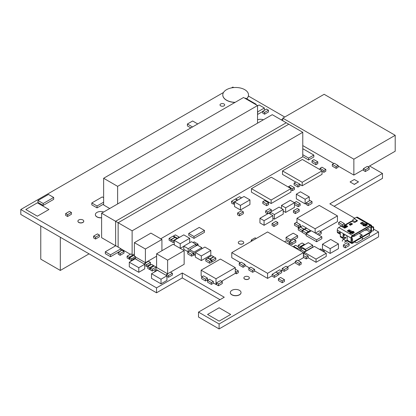 <?xml version="1.0" encoding="UTF-8"?>
<svg xmlns="http://www.w3.org/2000/svg" width="416" height="416" viewBox="0 0 416 416"><rect width="100%" height="100%" fill="white"/><g stroke="black" fill="none" stroke-linecap="round" stroke-linejoin="round"><path stroke-width="0.62" d="M223.506 92.477L20.8 209.508L20.8 214.438L156.525 292.802L182.291 277.924L219.996 299.692M233.74 87.573L232.872 87.074L231.431 87.906M354.822 218.254L329.846 203.835L382.476 173.446L382.476 178.376L334.11 206.3M382.476 173.446L369.585 166.005M284.757 117.031L248.383 96.028M20.8 209.508L156.525 287.872L156.525 292.802M156.525 287.872L182.291 272.995L182.291 277.924M378.539 231.946L378.539 236.876L219.097 328.926L219.097 323.996L378.539 231.946L373.662 229.133M182.291 272.995L224.266 297.227L198.5 312.104L198.5 317.034L219.097 328.926M198.5 312.104L219.097 323.996M220.698 105.867A2.335 1.347 0 0 0 223.241 106.158A2.335 1.347 0 0 0 224.687 104.915A2.335 1.347 0 0 0 222.347 103.563A2.335 1.347 0 0 0 220.012 104.915A2.335 1.347 0 0 0 220.698 105.867M115.762 245.731L105.3 251.774L110.531 254.795L120.999 248.752L115.762 245.731M110.531 254.795L110.531 256.703L105.3 253.682L105.3 251.774M110.531 256.703L120.999 250.661L120.999 248.752M282.802 118.955L281.232 119.86M266.661 203.928L266.661 205.712L262.808 203.486L262.808 201.703L266.661 203.928L268.59 202.816L264.737 200.59L262.808 201.703M266.661 205.712L268.59 204.599L268.59 202.816M288.642 187.231L288.642 186.597L292.5 188.822L294.424 187.71L290.571 185.484L288.642 186.597M290.966 189.722L292.5 190.606L292.5 188.822M292.5 190.606L294.424 189.493L294.424 187.71M297.95 185.292L297.95 187.075L294.096 184.85L294.096 183.066L297.95 185.292L299.879 184.179L296.02 181.953L294.096 183.066M297.95 187.075L299.879 185.962L299.879 184.179M320.039 169.676L320.039 168.314L323.892 170.539L325.822 169.426L321.968 167.196L320.039 168.314M322.036 171.246L323.892 172.318L323.892 170.539M323.892 172.318L325.822 171.205L325.822 169.426M69.493 211.385L65.64 213.611L67.564 214.724L71.422 212.498L69.493 211.385M67.564 214.724L67.564 216.507L65.64 215.394L65.64 213.611M67.564 216.507L71.422 214.282L71.422 212.498M255.596 104.447L256.032 104.198L245.565 98.155L245.133 98.405M256.032 104.702L256.032 104.198M241.436 210.766L237.578 212.992L239.507 214.105L243.365 211.879L241.436 210.766M239.507 214.105L239.507 215.888L237.578 214.776L237.578 212.992M239.507 215.888L243.365 213.663L243.365 211.879M97.474 233.901L93.621 236.127L95.55 237.24L99.403 235.014L97.474 233.901M95.55 237.24L95.55 239.023L93.621 237.91L93.621 236.127M95.55 239.023L99.403 236.798L99.403 235.014M122.07 250.203L118.217 252.429L120.141 253.542L123.999 251.316L122.07 250.203M120.141 253.542L120.141 255.32L118.217 254.207L118.217 252.429M120.141 255.32L123.999 253.094L123.999 251.316M190.85 127.915L187.398 125.918L187.398 124.01L192.504 126.958M197.735 123.937L192.634 120.988L187.398 124.01M48.454 194.438L37.986 200.481L43.217 203.502L53.685 197.46L48.454 194.438M43.217 203.502L43.217 205.41L37.986 202.389L37.986 200.481M43.217 205.41L53.685 199.368L53.685 197.46M284.097 241.504L279.994 239.132M239.231 263.302L239.231 265.086L243.09 267.311L245.014 266.198L245.014 264.415L241.16 262.189L239.231 263.302L243.09 265.528L245.014 264.415M243.09 267.311L243.09 265.528M299.244 263.51L299.244 265.294L295.391 263.063L295.391 261.284L299.244 263.51L301.174 262.397L297.315 260.172L295.391 261.284M299.244 265.294L301.174 264.176L301.174 262.397M277.82 273.177L281.674 270.92L279.744 269.807L275.891 272.033L277.82 273.146M278.174 274.721L281.674 272.704L281.674 270.92M251.269 241.374L251.269 240.042L252.424 240.708M256.282 238.482L255.122 237.817L251.269 240.042M252.673 270.488L252.673 272.272L248.815 270.046L248.815 268.263L252.673 270.488L254.602 269.376L250.744 267.15L248.815 268.263M252.673 272.272L254.602 271.159L254.602 269.376M289.936 244.873L290.103 242.996L286.244 240.77L284.539 241.758M288.392 243.984L290.103 242.996M293.628 247.005L293.628 246.371L297.482 248.596L299.411 247.484L295.552 245.258L293.628 246.371M297.482 249.231L297.482 248.596M298.475 249.803L299.411 249.262L299.411 247.484M286.078 266.245L282.225 268.471L284.154 269.584L288.007 267.358L286.078 266.245M284.154 269.584L284.154 271.367L282.225 270.254L282.225 268.471M284.154 271.367L288.007 269.142L288.007 267.358M103.636 197.704L102.268 196.919L91.801 202.961L97.037 205.982L103.636 202.171M97.037 205.982L97.037 207.891L91.801 204.87L91.801 202.961M97.037 207.891L103.636 204.079M317.382 234.234L321.235 231.946L319.311 230.833L315.453 233.059L317.382 234.172M318.869 235.097L321.235 233.73L321.235 231.946M304.684 229.481L308.542 231.582L310.466 230.469L306.613 228.244L304.684 229.356M308.542 232.409L308.542 231.582M310.466 231.296L310.466 230.469M220.366 280.649L216.512 282.88L218.436 283.993L222.295 281.762L220.366 280.649M218.436 283.993L218.436 285.771L216.512 284.658L216.512 282.88M218.436 285.771L222.295 283.546L222.295 281.762M127.109 256.162L127.109 257.946L129.038 259.059L129.038 257.275L132.896 255.05L130.967 253.937L127.109 256.162L129.038 257.275M132.896 255.876L132.896 255.05M129.038 259.059L129.698 258.674M147.711 266.594L147.711 268.377L149.64 269.49L149.64 267.706L153.494 265.481L151.57 264.368L147.711 266.594L149.64 267.706M153.494 266.308L153.494 265.481M149.64 269.49L150.327 269.09M294.455 204.485L298.225 206.664L300.154 205.551L300.154 203.772L296.296 201.542L294.372 202.66L298.225 204.885L300.154 203.772M298.225 206.664L298.225 204.885M323.424 251.618L324.334 251.092L320.481 248.867L319.571 249.392M324.334 252.143L324.334 251.092M303.378 255.497L306.238 257.15L308.168 256.038L304.314 253.812L303.378 254.353M303.378 257.275L306.238 258.929L306.238 257.15M306.238 258.929L308.168 257.816L308.168 256.038M275.974 272.111L272.116 274.336L274.321 275.61L278.174 273.385L275.974 272.111M274.321 275.61L274.321 277.394L272.116 276.12L272.116 274.336M274.321 277.394L278.174 275.163L278.174 273.385M282.251 280.956L282.251 282.734L278.398 280.509L278.398 278.725L282.251 280.956L284.456 279.682L280.597 277.456L278.398 278.725M282.251 282.734L284.456 281.46L284.456 279.682M299.411 247.64L300.482 248.264L300.482 246.48L304.34 244.254L302.136 242.98L298.282 245.206L300.482 246.48M304.34 244.951L304.34 244.254M300.482 248.264L301.148 247.879M298.282 246.828L298.282 245.206M290.103 243.412L292.001 244.509L292.001 242.726L295.859 240.5L293.654 239.231L289.796 241.457L292.001 242.726M292.001 244.509L295.859 242.284L295.859 240.5M289.796 242.824L289.796 241.457M316.612 239.834L316.612 241.743L306.145 235.7L306.145 233.792L316.612 239.834L321.844 236.813L311.376 230.771L306.145 233.792M316.612 241.743L321.844 238.722L321.844 236.813M297.289 208.478L293.436 210.704L295.36 211.817L299.218 209.591L297.289 208.478M295.36 211.817L295.36 213.595L293.436 212.482L293.436 210.704M295.36 213.595L299.218 211.37L299.218 209.591M265.616 210.928L265.616 212.706L267.545 213.819L267.545 212.04L271.398 209.815L269.474 208.702L265.616 210.928L267.545 212.04M271.398 211.531L271.398 209.815M267.545 213.819L270.27 212.243M275.891 221.374L272.033 223.6L273.962 224.713L277.82 222.487L275.891 221.374M273.962 224.713L273.962 226.491L272.033 225.378L272.033 223.6M273.962 226.491L277.82 224.266L277.82 222.487M306.145 234.65L302.37 232.471L302.37 230.693L306.228 232.918L308.433 231.644L304.574 229.419L302.37 230.693M306.228 233.745L306.228 232.918M308.433 232.471L308.433 231.644M175.032 237.401L171.179 239.626L173.103 240.739L176.961 238.514L175.032 237.401M173.103 240.739L173.103 242.523L171.179 241.41L171.179 239.626M176.961 238.815L176.961 238.514M173.103 242.523L174.288 241.836M209.737 259.282L209.737 258.929L213.59 256.703L211.661 255.59L207.808 257.816L209.737 258.929M213.59 257.057L213.59 256.703M207.808 258.17L207.808 257.816M235.378 199.061L231.52 201.292L233.449 202.405L237.302 200.179L235.378 199.061M233.449 202.405L233.449 204.183L231.52 203.07L231.52 201.292M233.449 204.183L234.52 203.564M302.77 149.339L303.347 149.006L302.77 148.673M302.77 154.716L308.61 158.085L313.841 155.064L303.378 149.022L302.77 149.375M302.77 156.624L308.61 159.994L308.61 158.085M308.61 159.994L313.841 156.972L313.841 155.064M199.212 227.417L188.75 233.459L193.981 236.48L204.448 230.438L199.212 227.417M193.981 236.48L193.981 238.389L188.75 235.368L188.75 233.459M193.981 238.389L204.448 232.346L204.448 230.438M197.397 245.097L189.686 249.548L194.09 252.091L201.802 247.64L197.397 245.097M189.686 251.077L189.686 249.548M201.802 248.836L201.802 247.64M193.57 254.972L194.09 255.273L194.09 252.091M194.09 255.273L195.385 254.524M183.789 246.147L183.789 249.324L188.198 251.872L188.198 248.69L195.91 244.239L191.5 241.696L183.789 246.147L188.198 248.69M195.91 245.955L195.91 244.239M188.198 251.872L189.686 251.014M330.725 239.45L322.462 244.223L330.174 248.674L338.437 243.906L330.725 239.45M330.174 248.674L330.174 253.443L322.462 248.992L322.462 244.223M330.174 253.443L338.437 248.674L338.437 243.906M353.896 194.88L340.86 202.405M340.756 202.462L334.121 206.305M293.212 233.189L286.052 237.323L290.462 239.866L297.622 235.732L293.212 233.189M289.853 241.426L286.052 239.231L286.052 237.323M294.258 239.58L297.622 237.64L297.622 235.732M290.462 241.072L290.462 239.866M308.308 242.663L301.148 246.797L305.552 249.34L312.712 245.206L308.308 242.663M301.532 248.929L301.148 248.706L301.148 246.797M306.353 250.791L312.712 247.114L312.712 245.206M305.552 250.136L305.552 249.34M187.782 252.174L187.782 253.952L191.641 256.178L193.57 255.065L193.57 253.287L189.712 251.061L187.782 252.174L191.641 254.4L193.57 253.287M191.641 256.178L191.641 254.4M198.058 245.476L198.058 244.109L194.199 241.883L193.019 242.57M196.128 245.83L196.128 245.222L198.058 244.109M332.322 164.367L332.322 166.15L336.18 168.376L338.104 167.263L338.104 165.48L334.251 163.254L332.322 164.367L336.18 166.592L338.104 165.48M336.18 168.376L336.18 166.592M201.64 276.962L201.64 278.741L205.494 280.972L207.423 279.859L207.423 278.075L203.564 275.85L201.64 276.962L205.494 279.188L207.423 278.075M205.494 280.972L205.494 279.188M294.497 223.47L294.497 225.254L298.35 227.479L300.279 226.366L300.279 224.583L296.421 222.357L294.497 223.47L298.35 225.696L300.279 224.583M298.35 227.479L298.35 225.696M304.049 229.72L304.049 229.273L300.196 227.048L298.267 228.16L302.125 230.386L304.049 229.273M298.267 228.16L298.267 229.944L302.125 232.17L302.125 230.386M235.295 271.398L236.397 272.033L238.321 270.92L235.295 269.173M235.295 273.177L236.397 273.816L236.397 272.033M236.397 273.816L238.321 272.704L238.321 270.92M262.668 111.306L262.668 113.09L264.597 114.202L264.597 112.419L268.455 110.193L266.526 109.08L262.668 111.306L264.597 112.419M264.597 114.202L268.455 111.972L268.455 110.193M367.271 166.421L363.418 168.646L365.347 169.759L369.2 167.534L367.271 166.421M365.347 169.759L365.347 171.538L363.418 170.425L363.418 168.646M365.347 171.538L369.2 169.312L369.2 167.534M315.879 162.952L315.879 164.736L312.026 162.505L312.026 160.727L315.879 162.952L317.808 161.84L313.95 159.614L312.026 160.727M315.879 164.736L317.808 163.618L317.808 161.84M209.654 261.461L209.654 263.24L205.795 261.014L205.795 259.23L209.654 261.461L211.583 260.348L207.724 258.118L205.795 259.23M209.654 263.24L211.583 262.127L211.583 260.348M173.462 236.496L173.462 236.018L177.32 238.243L179.249 237.13L175.391 234.905L173.462 236.018M177.32 238.607L177.32 238.243M179.249 237.494L179.249 237.13M148.512 261.3L144.654 263.526L146.583 264.638L150.436 262.413L148.512 261.3M144.654 264.243L144.654 263.526M144.711 265.34L146.583 266.422L150.436 264.196L150.436 262.413M146.583 266.422L146.583 264.638M170.461 272.163L166.603 274.388L168.532 275.501L172.39 273.276L170.461 272.163M166.603 275.61L166.603 274.388M166.936 276.359L168.532 277.28L172.39 275.054L172.39 273.276M168.532 277.28L168.532 275.501M129.698 257.722L129.698 259.501L131.628 260.619L131.628 258.835L135.481 256.61L133.557 255.497L129.698 257.722L131.628 258.835M135.179 258.565L135.481 258.388L135.481 256.61M131.628 260.619L132.756 259.964M150.327 268.138L150.327 269.916L152.256 271.029L152.256 269.251L156.109 267.025L154.185 265.912L150.327 268.138L152.256 269.251M152.256 271.029L156.109 268.804L156.109 267.025M300.565 251.014L300.565 249.486L304.424 251.711L306.353 250.598L302.494 248.373L300.565 249.486M304.424 252.158L304.424 251.711M303.378 252.886L304.205 253.365M306.353 251.046L306.353 250.598M213.892 256.88L210.038 259.106L211.968 260.218L215.821 257.993L213.892 256.88M210.038 259.454L210.038 259.106M211.583 261.778L211.968 262.002L215.821 259.771L215.821 257.993M211.968 262.002L211.968 260.218M207.532 280.363L207.532 282.147L211.385 284.372L213.314 283.26L213.314 281.476L209.461 279.25L207.532 280.363L211.385 282.594L213.314 281.476M211.385 284.372L211.385 282.594M341.541 225.982L338.629 224.297L338.629 222.518L342.488 224.744L344.412 223.631L340.558 221.406L338.629 222.518M342.488 226.049L342.488 224.744M342.898 226.288L344.412 225.41L344.412 223.631M310.097 200.481L306.238 202.706L308.168 203.819L312.026 201.594L310.097 200.481M308.168 203.819L308.168 205.598L306.238 204.485L306.238 202.706M308.168 205.598L312.026 203.372L312.026 201.594M306.363 228.384L306.363 227.942L302.51 225.711L300.305 226.985L304.164 229.211L306.363 227.942M304.164 229.658L304.164 229.211M169.083 238.42L169.083 240.198L171.012 241.311L171.012 239.533L174.866 237.307L172.942 236.194L169.083 238.42L171.012 239.533M343.366 244.972L343.366 246.75L345.296 247.863L345.296 246.085L349.149 243.859L347.225 242.741L343.366 244.972L345.296 246.085M345.296 247.863L349.149 245.638L349.149 243.859M237.635 200.158L241.488 197.792L239.564 196.68L235.706 198.905L237.635 200.018M235.706 199.254L235.706 198.905M132.756 260.203L132.756 259.392L133.458 259.797M138.362 260.608L134.685 258.279L132.756 259.392M154.82 271.825L154.82 270.826L155.683 271.326M160.42 272.043L156.744 269.714L154.82 270.826M150.904 233.106L134.384 242.648L145.397 249.007L161.923 239.465L150.904 233.106M134.384 255.975L134.384 242.648M161.923 250.723L161.923 239.465M135.481 256.958L145.397 262.683L145.397 249.007M145.397 262.683L156.608 256.209M173.134 244.254L156.608 253.796L167.622 260.156L184.148 250.614L173.134 244.254M167.596 273.816L156.608 267.467L156.608 253.796M170.487 272.178L184.148 264.29L184.148 250.614M167.622 273.796L167.622 260.156M238.295 242.627A2.725 1.576 0 0 0 238.295 242.679A2.725 1.576 0 0 0 239.096 243.792A2.725 1.576 180 0 0 242.065 244.135A2.725 1.576 180 0 0 243.75 242.679A2.725 1.576 180 0 0 243.745 242.627M243.75 242.57A2.725 1.576 180 0 0 242.949 241.457A2.725 1.576 0 0 0 239.98 241.114A2.725 1.576 0 0 0 238.295 242.57A2.725 1.576 0 0 0 239.096 243.682A2.725 1.576 180 0 0 242.065 244.02A2.725 1.576 180 0 0 243.75 242.57L243.75 242.679M243.89 277.94A2.725 1.576 0 0 0 243.885 277.997A2.725 1.576 0 0 0 244.686 279.11A2.725 1.576 180 0 0 247.655 279.448A2.725 1.576 180 0 0 249.34 277.997A2.725 1.576 180 0 0 249.34 277.94M249.34 277.883A2.725 1.576 180 0 0 248.539 276.77A2.725 1.576 0 0 0 245.57 276.432A2.725 1.576 0 0 0 243.885 277.883A2.725 1.576 0 0 0 244.686 278.996A2.725 1.576 180 0 0 247.655 279.339A2.725 1.576 180 0 0 249.34 277.883L249.34 277.997M298.225 260.697L303.378 257.722L303.378 252.632L267.571 231.962L231.769 252.632L267.571 273.307L303.378 252.632M254.602 270.904L267.571 278.392L267.571 273.307M267.571 278.392L272.116 275.772M281.096 270.587L282.225 269.932M287.347 266.978L295.391 262.335M240.334 262.668L231.769 257.722L231.769 252.632M245.014 265.372L249.423 267.914M309.27 200.954L309.27 196.888L300.456 191.797L296.327 194.184L305.141 199.269L309.27 196.888M296.327 194.184L296.327 198.791L305.141 203.882L305.141 199.269M305.141 203.882L306.238 203.247M290.321 200.351L281.507 205.442L285.641 207.823L294.455 202.738L290.321 200.351M281.507 208.494L281.507 205.442M283.218 211.037L285.641 212.436L294.455 207.35L294.455 202.738M285.641 212.436L285.641 207.823M272.886 218.301L274.404 219.18L274.404 214.568L283.218 209.477L279.084 207.095L270.27 212.181L274.404 214.568M274.404 219.18L283.218 214.089L283.218 209.477M270.27 214.089L270.27 212.181M268.757 213.216L259.943 218.301L264.077 220.688L272.886 215.602L268.757 213.216M264.077 220.688L264.077 225.3L259.943 222.914L259.943 218.301M264.077 225.3L272.886 220.21L272.886 215.602M183.789 234.874L174.288 240.36L180.211 243.776L189.712 238.29L183.789 234.874M174.288 244.92L174.288 240.36M189.712 242.726L189.712 238.29M180.211 248.342L180.211 243.776M180.253 248.362L183.789 246.319M195.385 252.538L195.385 257.15L201.308 260.567L201.308 255.96L210.808 250.474L204.89 247.052L195.385 252.538L201.308 255.96M201.308 260.567L210.808 255.081L210.808 250.474M244.026 196.472L234.52 201.958L240.443 205.374L249.943 199.888L244.026 196.472M240.443 205.374L240.443 209.986L234.52 206.57L234.52 201.958M240.443 209.986L249.943 204.5L249.943 199.888M138.788 267.691L138.788 272.303L129.288 266.817L129.288 262.205L138.788 267.691L144.711 264.274L135.205 258.788L129.288 262.205M138.788 272.303L144.711 268.887L144.711 264.274M161.013 279.219L161.013 283.832L151.512 278.346L151.512 273.733L161.013 279.219L166.936 275.803L157.435 270.317L151.512 273.733M161.013 283.832L166.936 280.415L166.936 275.803M221.525 281.32L235.295 273.369L235.295 267.644L220.423 259.059L201.141 270.187L216.013 278.777L235.295 267.644M213.314 282.942L216.013 284.497L216.013 278.777M216.013 284.497L216.512 284.211M202.301 276.583L201.141 275.912L201.141 270.187M207.423 279.536L208.192 279.984M296.962 222.669L296.962 218.296L315.136 228.79L337.444 215.909L319.27 205.416L296.962 218.296M315.136 232.939L315.136 228.79M300.279 225.935L301.2 226.47M320.408 231.468L337.444 221.634L337.444 215.909M251.446 188.656L251.446 192.156L271.138 203.523L290.966 192.072L290.966 188.578L271.274 177.206L251.446 188.656L271.138 200.023L290.966 188.578M271.138 203.523L271.138 200.023M299.879 184.434L302.203 185.775L322.036 174.33L322.036 170.83L302.344 159.463L282.511 170.908L302.203 182.281L322.036 170.83M302.203 185.775L302.203 182.281M295.802 182.083L282.511 174.408L282.511 170.908M257.535 114.26L257.738 111.831L264.352 108.014L259.116 104.993L257.535 105.908M264.352 110.334L264.352 108.014M257.738 114.374L262.668 111.53M89.06 253.848L60.32 270.442L40.768 259.152L40.768 225.966M60.32 237.26L60.32 270.442M257.535 123.172L257.535 105.57L243.547 97.49L103.636 178.266L117.624 186.347L257.535 105.57M117.624 203.949L117.624 186.347M109.736 208.504L103.636 204.984L103.636 178.266M286.244 122.756L115.596 221.276L132.122 230.818L302.77 132.293L286.244 122.756M101.608 213.2L118.134 222.742L288.777 124.218L272.256 114.676L101.608 213.2L101.608 237.687L115.653 245.799L115.596 221.276M160.737 238.784L302.77 156.785L302.77 132.293M132.122 254.608L132.122 230.818M120.999 248.882L130.359 254.285M132.73 254.956L134.384 253.999M118.134 247.099L118.134 222.742M222.794 94.968A12.854 7.42 0 0 0 222.794 95.025A12.854 7.42 0 0 0 226.559 100.272A12.854 7.42 180 0 0 234.978 102.435M246.631 98.769A12.854 7.42 180 0 0 248.503 94.916A12.854 7.42 180 0 0 244.738 89.669A12.854 7.42 0 0 0 230.729 88.057A12.854 7.42 0 0 0 222.794 94.916A12.854 7.42 0 0 0 226.559 100.162A12.854 7.42 180 0 0 235.165 102.331M248.503 94.968A12.854 7.42 180 0 1 248.503 95.025A12.854 7.42 180 0 1 246.704 98.81M219.128 307.778L207.558 314.454L219.128 321.136L230.693 314.454L219.128 307.778M207.558 314.454L219.128 321.136L230.693 314.454M37.352 202.831L25.787 209.508L37.352 216.19L48.922 209.508L37.352 202.831M25.787 209.508L37.352 216.19L48.922 209.508M368.072 166.878L395.2 151.216L395.2 135.314L324.142 94.292L282.802 118.16L353.86 159.182L395.2 135.314M338.104 165.989L353.86 175.084L353.86 159.182M353.86 175.084L363.418 169.567M282.802 120.765L282.802 118.16M302.77 145.59L333.809 163.509M263.385 119.798A5.356 3.094 0 0 0 257.535 119.803M95.373 214.677A5.356 3.094 0 0 0 95.368 214.744A5.356 3.094 0 0 0 96.938 216.928A5.356 3.094 180 0 0 101.608 217.792M103.646 212.025A5.356 3.094 0 0 0 98.171 211.895A5.356 3.094 0 0 0 95.368 214.614A5.356 3.094 0 0 0 96.938 216.804A5.356 3.094 180 0 0 101.608 217.667M230.324 292.594A5.356 3.094 0 0 0 230.324 292.656A5.356 3.094 0 0 0 231.894 294.845A5.356 3.094 180 0 0 237.728 295.511A5.356 3.094 180 0 0 241.036 292.656A5.356 3.094 180 0 0 241.036 292.594M241.036 292.531A5.356 3.094 180 0 0 239.465 290.342A5.356 3.094 0 0 0 233.631 289.671A5.356 3.094 0 0 0 230.324 292.531A5.356 3.094 0 0 0 231.894 294.715A5.356 3.094 180 0 0 237.728 295.386A5.356 3.094 180 0 0 241.036 292.531L241.036 292.656M304.205 253.874L304.205 252.283L316.046 259.121L326.238 253.24L314.392 246.402L304.205 252.283M308.168 257.754L316.046 262.304L316.046 259.121M316.046 262.304L326.238 256.417L326.238 253.24M354.328 179.488L350.069 181.948L354.224 184.35L358.488 181.891L354.328 179.488M354.224 184.35L350.069 181.948M354.224 184.48L358.488 181.891M77.922 221.213A2.922 1.685 0 0 0 77.917 221.276A2.922 1.685 0 0 0 78.775 222.472A2.922 1.685 180 0 0 81.957 222.836A2.922 1.685 180 0 0 83.762 221.276A2.922 1.685 180 0 0 83.762 221.213M83.762 221.151A2.922 1.685 180 0 0 82.909 219.96A2.922 1.685 0 0 0 79.721 219.591A2.922 1.685 0 0 0 77.917 221.151A2.922 1.685 0 0 0 78.775 222.342A2.922 1.685 180 0 0 81.957 222.711A2.922 1.685 180 0 0 83.762 221.151L83.762 221.276M345.348 234.796L343.892 235.638L345.348 234.796M359.242 233.511L361.899 235.045A0.582 0.338 -0 0 1 362.071 235.284L362.071 235.581M361.722 237.614L362.487 238.566A0.78 0.614 35.1 0 1 362.414 239.476L356.699 242.778A0.78 0.614 35.1 0 1 355.67 242.502L354.905 241.55L361.722 237.614A1.17 0.676 60 0 0 361.312 237.25L360.095 236.548A0.78 0.447 180 0 1 359.866 236.231A0.78 0.447 180 0 1 360.443 235.794L361.639 235.612A0.582 0.338 -0 0 0 362.071 235.284M352.706 242.221L354.494 241.186L354.494 242.138L352.565 243.251A2.142 1.238 120 0 1 351.494 243.36A2.142 1.238 120 0 1 351.052 242.377L347.194 240.152L347.194 237.448A1.95 1.123 60 0 0 345.816 235.061L351.052 238.082L351.052 238.404L351.879 237.609A0.972 0.562 -60 0 1 352.565 236.413A1.17 0.676 -120 0 0 352.981 236.527L353.74 236.46L353.33 235.394L352.565 235.461L370.193 225.285L371.129 225.254L371.545 226.32L371.296 226.559L353.74 236.46M347.194 239.99L345.888 240.75A1.56 0.9 120 0 0 344.786 242.658M342.306 241.223A1.56 0.9 -60 0 1 343.408 239.314L345.816 237.926A0.582 0.338 180 0 0 344.994 237.448L344.578 237.687A0.972 0.562 -60 0 1 344.089 237.734A0.972 0.562 -60 0 1 343.892 237.292L343.892 234.588A1.95 1.123 -120 0 1 343.975 234.094M339.461 233.022L337.282 231.764A2.335 1.347 -60 0 0 337.766 232.835L339.945 234.094A2.335 1.347 120 0 1 339.461 233.022L339.461 232.518A0.603 0.348 60 0 1 340.309 233.012L340.309 236.179A2.142 1.238 -60 0 0 340.751 237.156L343.507 238.748A2.142 1.238 120 0 0 344.573 238.644M337.282 231.764L337.282 230.136L344.443 234.27A1.95 1.123 60 0 0 343.465 234.172A1.95 1.123 60 0 0 343.065 235.061L343.065 237.765A2.142 1.238 120 0 0 343.507 238.748M347.36 240.854L345.888 241.701M371.675 230.828A2.142 1.238 120 0 1 370.193 233.074L368.867 233.839M365.097 230.136L365.097 230.136A0.582 0.338 180 0 0 365.924 230.136L366.335 229.897A0.972 0.562 120 0 0 366.969 229.055M370.88 226.793L370.88 226.954A1.17 0.676 0 0 0 371.405 227.131L372.606 227.313L372.908 226.663A0.78 0.614 24.9 0 1 373.662 227.417L373.662 229.798A0.78 0.614 24.9 0 1 373.615 230.012L373.313 230.662A0.78 0.614 -155.1 0 1 372.606 230.974L371.405 230.786A1.17 0.676 180 0 1 370.88 230.61L370.88 230.927A0.972 0.562 -60 0 1 370.193 232.123L368.264 233.236A1.17 0.676 60 0 1 368.68 233.6L369.439 234.551A0.78 0.614 35.1 0 1 369.366 235.461L363.657 238.758A0.78 0.614 35.1 0 1 362.627 238.482L361.868 237.536A1.17 0.676 -120 0 0 361.452 237.167L360.235 236.47A0.582 0.338 -0 0 1 360.064 236.231L360.064 236.527M359.382 233.433L362.04 234.967A0.78 0.447 180 0 1 362.268 235.284A0.78 0.447 180 0 1 361.691 235.721L360.495 235.903A0.582 0.338 -0 0 0 360.064 236.231M363.719 224.011L363.719 225.831M362.898 223.538A1.95 1.123 60 0 0 362.892 223.616L362.892 224.806M347.469 226.158A0.582 0.338 180 0 1 347.469 226.637L347.469 226.158L345.576 225.066A1.56 0.9 -120 0 0 344.802 224.988A1.56 0.9 -120 0 0 344.479 225.581L344.396 226.548L345.218 227.11L345.03 225.961A0.78 0.447 60 0 1 345.186 225.664A0.78 0.447 60 0 1 345.576 225.701L347.058 226.876M361.036 223.735L362.414 223.257L362.414 222.305L365.165 223.891L366.085 223.751L366.631 224.13M365.061 224.786L362.414 223.257M351.978 232.336L349.331 230.812L347.953 231.286M337.282 230.136A2.142 1.238 -60 0 1 338.796 227.51L341.11 226.174A2.725 1.576 -60 0 1 342.472 226.039A2.725 1.576 -60 0 1 342.586 226.117M339.945 234.094A2.335 1.347 120 0 0 340.309 234.203M347.469 226.637L345.103 228.004A0.582 0.338 180 0 1 344.276 228.004L344.245 227.588L344.188 227.952M341.11 226.174L344.136 227.921L344.245 227.588A2.725 1.576 120 0 1 345.228 227.63A2.725 1.576 120 0 1 345.337 227.708L345.457 227.802M344.032 226.938L344.396 226.548M344.802 224.988L351.411 221.172A1.56 0.9 60 0 1 352.191 221.25L354.078 222.342A0.582 0.338 180 0 0 354.905 222.342L357.276 220.974A0.582 0.338 180 0 0 357.276 220.496L357.276 220.974M356.637 221.343L356.481 220.527L357.276 220.496M352.342 221.338A1.17 0.952 -68.6 0 1 352.492 220.584L352.633 220.319A2.725 1.576 -60 0 1 354.11 218.67L356.424 217.334A2.142 1.238 -60 0 1 357.495 217.23L371.264 225.176A2.142 1.238 120 0 0 370.193 225.285L356.424 217.334M352.565 224.011L350.36 225.285L349.539 224.806A0.78 0.447 180 0 1 349.31 224.489A0.78 0.447 180 0 1 349.534 224.172L350.636 223.538A0.78 0.447 180 0 1 351.738 223.532L352.565 224.011A0.78 0.447 60 0 0 352.175 223.974L350.132 225.155M367.099 224.37L367.307 225.129L365.378 226.242L364.993 225.29L367.099 224.37L365.17 225.482M364.993 225.29L364.348 225.196L364.494 225.732L363.236 225.8L363.236 225.004L360.485 223.418L360.485 223.096L362.414 222.305M364.494 225.732L365.378 226.242M351.416 233.288L352.295 233.792L354.224 232.679L353.839 231.728L353.194 231.634L351.265 232.747L351.416 233.288L350.158 233.355L350.158 232.56L347.402 230.968L347.402 230.651L349.331 229.856L352.082 231.447L353.324 231.369L353.548 231.686M372.908 226.663L371.706 226.476L371.706 226.158A2.142 1.238 120 0 0 371.264 225.176M371.706 226.476L370.88 226.954L370.88 230.61M373.313 230.662A0.78 0.614 -155.1 0 0 373.36 230.454L373.36 228.067A0.78 0.614 -155.1 0 0 372.606 227.313M353.33 235.394L371.129 225.254M351.052 238.082A2.142 1.238 120 0 1 352.565 235.461L352.565 236.413M352.503 238.924L352.622 242.715L351.494 242.887L351.052 242.06L351.052 238.404L351.374 239.096L352.503 238.924L352.18 238.228A1.17 0.676 0 0 0 351.879 237.926M351.494 242.887L351.374 239.096M351.052 242.06L351.052 242.377M351.494 243.36L347.641 241.134A2.142 1.238 -60 0 1 347.194 240.152M354.905 241.55A1.17 0.676 -120 0 0 354.494 241.186L361.312 237.25M344.443 234.27L345.816 235.061M356.481 220.527A2.725 1.576 120 0 0 355.384 221.905L355.269 222.134M346.7 227.079L345.301 226.273L345.66 226.07M345.301 226.273L345.54 227.75M351.785 224.198L351.738 224.172A0.78 0.447 -0 0 0 350.636 224.172L349.534 224.806L349.534 224.172M364.348 225.196L366.278 224.084L366.922 224.177M352.295 233.792L351.91 232.84L351.265 232.747M354.016 231.925L352.087 233.038M353.839 231.728L351.91 232.84M345.306 226.148L345.576 225.992M345.218 227.11L344.911 227.448M345.03 225.961L345.524 225.675M361.452 237.167L368.264 233.236M345.888 240.75L343.408 239.314M344.578 237.687L343.892 237.292M343.065 235.061L343.892 234.588M344.994 237.448L344.994 238.404M343.065 237.765L340.309 236.179M366.335 229.897L370.193 232.123M339.461 232.518L339.882 232.274M345.576 225.066L352.191 221.25M352.565 235.461L338.796 227.51M357.136 221.052L357.136 220.418L354.11 218.67M370.88 230.927L367.302 228.862M373.36 228.067L373.662 227.417M373.662 229.798L373.36 230.454M371.405 230.786L371.405 227.131M361.868 237.536L368.68 233.6M370.88 225.493L371.296 226.559M354.77 236.096L354.354 235.03M351.577 240.167L352.706 239.99M352.706 242.377L351.577 242.554M352.633 220.319L355.384 221.905M351.395 233.21L348.01 231.254M348.587 230.922L351.51 232.606M350.636 223.538L350.636 224.172M351.738 224.172L351.738 223.532M366.408 224.099L366.408 223.813M365.856 223.813L365.856 224.323M365.716 224.406L365.716 223.891M365.165 223.891L365.165 224.723M361.863 222.305L361.863 223.257M360.485 223.418L360.485 223.096M363.236 225.326L363.236 225.8M363.1 225.722L363.1 225.404M350.017 233.272L350.017 232.955M350.158 232.877L350.158 233.355M353.324 231.655L353.324 231.369M352.773 231.369L352.773 231.878M352.633 231.956L352.633 231.447M352.082 231.447L352.082 232.274M349.331 230.812L349.331 229.856M348.78 229.856L348.78 230.812M347.402 230.968L347.402 230.651M342.472 226.039L345.228 227.63M350.953 233.21L350.272 232.82M363.35 225.846L363.35 225.165M350.272 232.716L350.272 233.402"/></g></svg>
